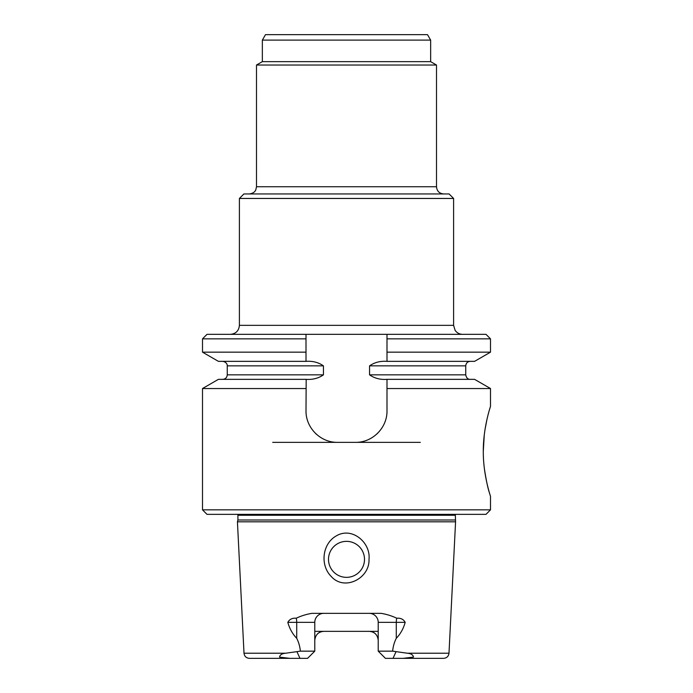 <?xml version="1.0" encoding="UTF-8"?>
<svg xmlns="http://www.w3.org/2000/svg" width="693" height="693" viewBox="0 0 693 693"><rect width="100%" height="100%" fill="white"/><g stroke="black" fill="none" stroke-linecap="round" stroke-linejoin="round"><path stroke-width="1.04" d="M369.56 365.852L369.56 374.852L465.748 374.852L465.748 365.852L369.56 365.852C374.532 362.396 380.284 360.897 386.815 361.348L474.592 361.348L490.497 352.165L386.997 352.165L386.997 334.347L386.997 338.851L490.497 338.851L486.001 334.347L206.999 334.347L202.503 338.851L202.503 352.165L306.003 352.165L306.003 361.348L218.408 361.348L202.503 352.165M323.778 613.348A9 9 0 0 0 314.778 622.349L314.778 651.151L300.355 651.151C299.922 646.526 298.709 642.246 296.717 638.305C292.507 633.922 289.544 628.603 287.82 622.349C289.501 619.282 292.307 617.905 296.257 618.217C301.065 615.921 306.263 614.301 311.85 613.348L381.15 613.348C386.685 614.284 391.883 615.904 396.743 618.217C400.693 617.905 403.508 619.282 405.18 622.349C403.447 628.62 400.485 633.939 396.283 638.305C394.282 642.255 393.07 646.534 392.645 651.151L378.222 651.151L378.222 622.349L405.18 622.349M314.778 631.349L378.222 631.349M407.328 653.222L448.995 653.222C448.553 656.358 446.76 658.064 443.607 658.35L403.144 658.35L413.487 657.094C413.054 654.842 411.001 653.551 407.328 653.222L392.645 651.151M378.222 651.151L385.429 658.35L403.144 658.35M300.355 651.151L285.672 653.222C281.93 653.56 279.894 654.859 279.574 657.137L289.856 658.35L249.393 658.35L307.571 658.35L314.778 651.151M369.222 613.348A9 9 0 0 1 378.222 622.349M317.498 633.904A9 9 0 0 1 321.985 631.531M375.502 633.904A9 9 0 0 0 369.222 631.349C374.592 631.773 377.59 634.779 378.222 640.349M364.501 559.346A18.001 18.001 0 0 0 346.5 541.354A18.001 18.001 0 0 0 328.499 559.346A18.001 18.001 0 0 0 346.5 577.347A18.001 18.001 0 0 0 364.501 559.346A18.001 18.001 0 0 0 337.5 543.762A18.001 18.001 0 0 0 337.5 574.939A18.001 18.001 0 0 0 364.501 559.346M331.185 576.411C344.447 591.588 369.941 578.265 368.997 559.346C370.92 542.567 351.862 526.351 336.166 535.966C322.271 543.797 319.889 565.193 331.185 576.411M455.084 519.993L237.916 519.993L237.43 521.812L455.57 521.812L455.318 514.353M306.003 379.348L218.408 379.348L202.503 388.539L202.503 509.849L490.497 509.849L490.497 496.353C490.731 496.812 483.151 475.554 483.29 451.342C483.151 427.139 490.739 405.855 490.497 406.349L490.497 388.539L386.997 388.539L386.997 410.854C387.248 427.893 372.479 442.628 355.5 442.351L337.5 442.351C320.53 442.636 305.76 427.902 306.003 410.854L306.185 379.348C312.725 379.799 318.477 378.3 323.44 374.852L227.252 374.852C226.983 377.581 225.485 379.08 222.748 379.348M490.497 388.539L474.592 379.348L386.815 379.348C380.301 379.807 374.549 378.309 369.56 374.852M377.754 433.142A31.497 31.497 0 0 1 377.217 433.671M316.571 434.39A31.497 31.497 0 0 1 315.254 433.151M386.997 379.348L386.997 388.539M306.003 361.348L306.185 361.348C312.742 360.906 318.494 362.404 323.44 365.852L323.44 374.852M386.997 352.165L386.997 361.348M202.503 338.851L306.003 338.851L306.003 334.347L306.003 352.165M314.778 640.349C315.41 634.779 318.408 631.782 323.778 631.349M420.296 442.351L355.5 442.351M337.5 442.351L272.704 442.351M306.003 388.539L202.503 388.539M489.492 493.009C487.794 488.071 486.079 479.833 484.329 468.286M483.29 451.368L484.26 434.996M485.013 429.539L486.919 419.629M489.492 409.684L490.497 406.349M490.497 509.849L486.001 514.353L206.999 514.353L202.503 509.849M285.672 653.222L244.005 653.222L237.43 521.812M430.648 40.107L262.352 40.107L265.497 34.65L427.503 34.65L430.648 40.107L430.648 61.651L436.503 65.029L256.497 65.029L256.497 186.746L255.812 189.813C255.552 190.237 254.79 193.182 249.298 193.953M436.503 65.029L436.503 186.746L256.497 186.746M430.648 61.651L262.352 61.651L256.497 65.029M443.702 193.953C439.327 193.52 436.928 191.121 436.503 186.746M239.397 198.449L453.603 198.449L449.099 193.953L243.901 193.953L239.397 198.449L239.397 325.346C238.868 330.821 235.863 333.818 230.397 334.347M453.603 198.449L453.603 325.346L455.119 330.353C456.947 332.926 459.442 334.26 462.603 334.347M396.743 618.217A9 4.089 -90 0 0 396.283 622.349L396.283 638.305M287.82 622.349L296.717 622.349L296.717 638.305M296.257 618.217A9 4.089 -90 0 1 296.717 622.349L314.778 622.349M299.982 658.35L297.02 651.827M393.018 658.35L395.98 651.827M323.44 365.852L227.252 365.852C227.417 366.138 227.538 362.179 222.748 361.348M455.084 515.254L237.916 515.254L237.916 519.993M239.397 325.346L453.603 325.346M465.748 374.852C466.38 377.919 467.879 379.417 470.252 379.348M227.252 365.852L227.252 374.852M465.748 365.852C466.017 363.115 467.515 361.616 470.252 361.348M490.497 338.851L490.497 352.165M237.916 515.254L237.682 514.353M244.005 653.222C244.447 656.358 246.24 658.064 249.393 658.35M448.995 653.222L455.57 521.812M262.352 40.107L262.352 61.651"/></g></svg>
